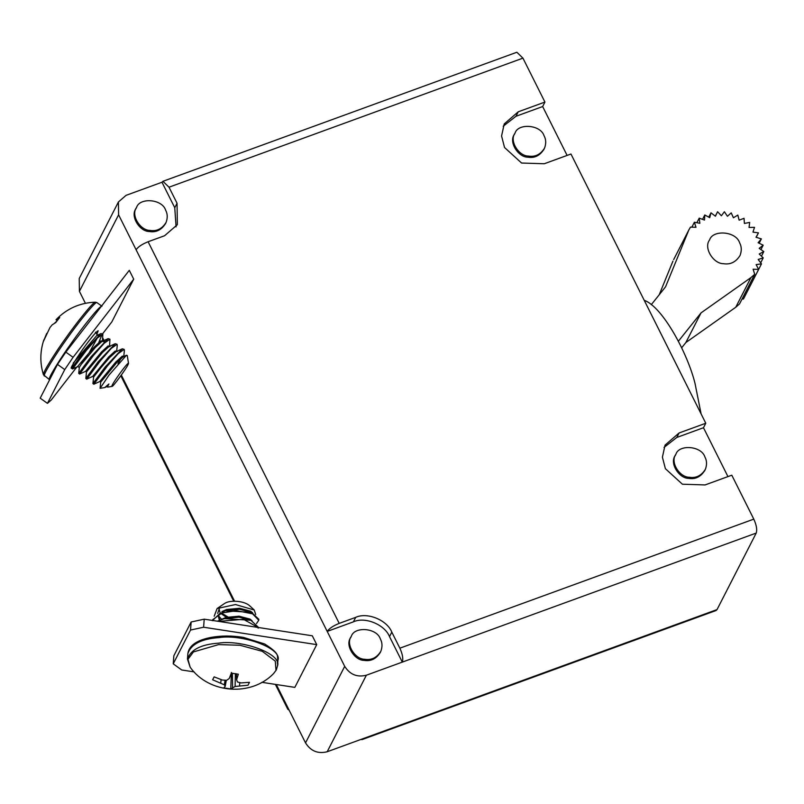 <?xml version="1.0" encoding="UTF-8"?>
<svg xmlns="http://www.w3.org/2000/svg" width="804" height="804" viewBox="0 0 804 804"><rect width="100%" height="100%" fill="white"/><g stroke="black" fill="none" stroke-linecap="round" stroke-linejoin="round"><path stroke-width="1.21" d="M219.17 609.291L219.964 612.316M220.748 613.392L226.366 617.291M251.562 612.387L239.592 609.281L225.07 610.749M221.321 612.939L227.864 616.919M252.677 612.849L250.627 611.201L239.662 608.286L226.597 609.502L221.894 611.603M218.567 617.191L219.361 620.216M250.959 620.286L238.989 617.181L224.467 618.648M218.628 616.698L219.954 619.974M252.074 620.748L250.024 619.1L239.059 616.186L225.994 617.402L221.291 619.502M246.476 625.663L235.361 623.954M212.618 620.457L220.195 613.181L236.677 610.678L252.577 613.834L258.747 620.256L256.516 623.562M258.747 620.256L258.828 619.261L251.481 612.357L224.999 610.759L212.668 619.723L212.588 620.708M218.799 621.412L243.391 619.281L258.124 627.462M258.154 628.155L258.225 627.16L250.878 620.256L224.396 618.658L217.331 621.18M219.783 607.08L217.693 613.412M218.778 616.125L221.592 619.311M214.176 616.226L217.12 608.527L235.492 604.538L254.245 610.015L255.692 614.517M249.813 605.935C244.617 600.799 230.235 599.824 224.899 603.281M187.453 659.059C190.739 649.662 201.121 644.366 218.587 643.16C241.512 639.431 282.114 653.722 277.501 665.873L276.335 669.923L273.561 673.591L275.993 670.395L275.3 661.149L262.245 651.3L240.004 645.27L218.638 644.597L193.452 651.913L187.955 659.29L190.176 667.25L187.453 659.019L187.875 653.471C189.091 645.612 196.699 640.275 210.708 637.461C220.999 635.572 231.884 635.542 243.361 637.391L264.687 643.984C281.199 654.567 276.476 655.783 277.923 660.325C282.536 648.175 241.934 633.884 219.01 637.612C201.543 638.818 191.161 644.115 187.875 653.511M230.788 688.958L223.783 687.872L225.21 686.365L224.336 684.807L212.628 679.782L214.125 676.867L222.286 680.023L226.638 680.315L229.23 678.526L231.331 673.139L238.336 674.214L236.607 679.661L237.421 681.973L241.11 682.918L249.491 682.305L247.994 685.229L235.12 686.465L230.788 688.958L231.381 672.445M236.476 673.802L236.607 679.661M221.1 679.641L220.718 683.098M225.07 680.244L224.336 684.807M226.286 680.305L225.21 686.365M232.386 673.219L232.587 687.5M235.361 673.601L235.12 686.465M239.783 682.616L239.532 685.993M190.528 630.055L203.603 627.231L204.216 619.17L191.141 621.994L190.528 630.055L173.232 663.833L173.845 655.773L191.141 621.994M203.603 627.231L316.726 644.627L312.304 635.793L204.216 619.17M194.096 671.883L181.704 669.983L173.232 663.833M316.726 644.627L294.837 687.38L261.873 682.315M124.53 356.695L123.203 356.755L116.68 362.694L100.691 382.141L99.807 381.508L115.786 362.051L122.319 356.122L124.399 356.544M107.615 387.096L106.912 386.593L108.902 383.98C107.555 386.362 107.223 387.387 107.907 387.046M122.319 348.825L116.098 351.67L109.575 357.599L100.932 367.659L93.586 377.046L92.932 383.578L105.193 367.006L122.319 348.815L124.158 349.378L118.339 353.509L107.555 365.81L93.827 384.222L92.932 383.588M117.283 345.248L116.64 351.428M117.294 351.459L115.213 351.026L108.681 356.966L92.701 376.413L93.586 377.056M117.283 345.228L117.052 344.283L111.233 348.423L100.45 360.725L86.721 379.136L85.827 378.503L98.078 361.931L115.213 343.73L109.002 346.574L102.47 352.514L86.48 371.961L85.596 371.327L101.575 351.881L108.108 345.941L110.188 346.373M103.083 341.278L101.002 340.856L94.47 346.785L88.209 353.951L79.345 367.217L77.475 366.694L88.209 353.951M109.525 346.675L109.947 339.198L104.148 343.318L93.385 355.589L79.616 374.051L78.722 373.408L90.963 356.855L108.108 338.645L101.897 341.489L95.364 347.428L81.777 363.73M89.083 352.906L97.324 337.941M102.42 341.579L102.842 334.112L97.043 338.223L86.279 350.494L72.511 368.956L71.626 368.322L83.837 351.79L101.002 333.559L96.842 335.449L73.194 363.147M117.957 363.8L120.992 358.413M124.389 350.313L124.158 349.378M115.213 343.73L117.052 344.283M102.198 334.072L98.791 342.504M108.108 338.645L109.947 339.198M101.002 333.559L102.842 334.112M127.967 364.775L128.509 363.458C128.6 360.584 109.324 387.458 112.118 386.342C112.59 387.317 126.117 368.956 127.967 364.775M108.902 383.98L104.731 387.578L100.078 388.322L109.143 374.935L126.459 355.257L127.243 355.499L128.509 363.318M44.401 376.081C42.13 376.011 55.647 354.393 66.481 339.399C77.837 323.067 96.4 300.063 96.982 302.666L95.405 302.183C93.867 301.018 76.179 323.138 65.405 338.605C55.154 352.815 42.14 373.428 43.436 374.734L49.607 379.789M56.923 321.017L54.652 323.107M46.753 333.389L43.295 341.63L49.979 327.529L52.129 324.866L55.767 322.545L59.697 317.49L56.21 319.55M57.355 320.464L56.029 319.731L57.164 320.706M96.862 334.243L98.188 330.776C96.972 331.158 94.098 334.273 89.586 340.122C82.159 349.338 69.043 369.498 71.415 368.172M65.838 352.122L73.084 357.308L64.742 369.589L57.496 364.393L65.838 352.122L129.283 270.325L133.715 279.159L73.084 357.308M64.742 369.589L47.446 403.367L51.195 400.06L76.862 366.976M57.496 364.393L40.2 398.171L47.446 403.367M133.715 279.159L111.826 321.912L102.53 333.891M644.225 300.314C662.496 306.666 687.641 353.268 695.028 383.468L701.108 413.929M362.162 739.569L716.093 610.517L717.037 609.583L363.106 738.645L362.162 739.569L360.835 739.479M289.078 710.053L287.862 709.339L288.023 707.932L276.305 684.536M363.106 738.645L327.188 751.75C317.952 754.051 310.726 751.097 305.53 742.886L288.023 707.932M85.405 303.309L79.415 291.349L79.234 278.496L118.419 201.965L118.6 214.819L327.208 631.411L353.418 621.844C364.895 616.417 384.754 624.537 389.518 636.617L402.291 662.114L756.222 533.062C757.308 529.746 756.494 525.102 753.79 519.123L731.791 475.194L705.098 484.933L682.405 484.209L665.39 468.692L662.406 457.174L665.059 445.114L679.078 432.974L705.781 423.246L703.48 427.728L727.952 476.601M380.382 639.029C376.935 627.753 354.252 626.215 351.338 636.316C345.288 643.964 355.016 659.33 364.684 659.27C371.438 660.396 376.825 657.732 380.845 651.29C382.513 646.728 382.352 642.637 380.382 639.029M380.262 652.446C376.232 658.868 370.855 661.511 364.111 660.385C354.443 660.456 344.715 645.079 350.755 637.441M544.097 135.836C540.65 124.55 517.967 123.012 515.042 133.122C508.992 140.76 518.721 156.137 528.389 156.066C535.152 157.192 540.539 154.539 544.559 148.097C546.217 143.534 546.067 139.444 544.097 135.836M543.966 149.242C539.946 155.664 534.559 158.318 527.816 157.192C518.148 157.262 508.419 141.886 514.47 134.238M165.624 210.166C162.177 198.889 139.494 197.342 136.569 207.452C130.529 215.09 140.258 230.467 149.926 230.406C156.679 231.532 162.066 228.869 166.086 222.427C167.755 217.864 167.594 213.774 165.624 210.166M165.503 223.582C161.473 230.004 156.087 232.647 149.353 231.522C139.685 231.592 129.957 216.216 135.997 208.578M704.927 457.014C701.48 445.728 678.797 444.19 675.883 454.3C669.832 461.938 679.561 477.315 689.229 477.244C695.983 478.37 701.369 475.717 705.389 469.275C707.058 464.712 706.897 460.622 704.927 457.014M704.806 470.42C700.776 476.842 695.39 479.496 688.656 478.37C678.988 478.44 669.26 463.064 675.3 455.416M664.024 447.426L676.777 437.466L703.48 427.728M705.781 423.246L570.961 154.016L544.258 163.755L521.575 163.031L504.55 147.514L501.565 135.997L504.229 123.937L518.248 111.796L544.941 102.068L542.65 106.55L567.111 155.423M503.193 126.248L515.947 116.289L542.65 106.55M366.363 675.219C357.137 677.521 349.911 674.566 344.705 666.355L327.208 631.411C329.208 628.477 333.208 625.803 339.208 623.381L355.72 617.361C367.197 611.924 387.046 620.045 391.819 632.125L399.859 648.185C402.563 654.165 403.377 658.808 402.291 662.114L366.363 675.219L327.188 751.75M177.051 203.261L174.759 207.744L161.986 182.247L162.931 181.312L169.011 187.201L177.051 203.261L177.352 224.688L164.609 235.723L148.107 241.743C142.107 244.165 138.097 246.838 136.097 249.773M174.759 207.744L176.076 226.869M161.986 182.247L126.067 195.342L118.419 201.965M544.941 102.068L522.942 58.139L516.861 52.25L162.931 181.312M756.222 533.062L717.037 609.583M678.405 341.197L701.038 312.887L750.926 277.611L754.715 274.275L753.117 269.229L758.624 269.39L756.132 264.596L761.488 263.863L758.182 259.471L763.227 257.873L759.207 254.014L763.8 251.582L759.187 248.366L763.177 245.19L758.112 242.728L761.378 238.888L756.011 237.25L758.463 232.879L752.966 232.115L754.514 227.331L749.047 227.462L749.66 222.427L744.383 223.442L744.042 218.296L739.127 220.175L737.831 215.08L733.419 217.763L731.218 212.879L727.449 216.276L724.394 211.743L721.379 215.763L717.58 211.723L715.419 216.236L710.987 212.809L709.731 217.683L704.796 214.969L704.495 220.065L699.209 218.145L699.862 223.291L694.385 222.236L695.983 227.281L690.485 227.12L688.837 229.964L665.551 286.837L651.28 304.686M739.6 242.768C741.64 246.496 741.801 250.717 740.082 255.441C735.931 262.094 730.364 264.838 723.379 263.682C713.389 263.742 703.339 247.863 709.58 239.964C712.605 229.522 736.042 231.11 739.6 242.768M750.926 277.611L735.75 307.259L685.862 342.534L701.038 312.887M754.715 274.275L739.539 303.912L735.75 307.259M758.624 269.39L743.439 299.028L742.062 298.987M761.488 263.863L746.263 293.51M763.227 257.873L760.695 262.818M763.8 251.582L761.458 256.164M763.177 245.19L760.926 249.582M761.378 238.888L759.157 243.24M758.463 232.879L756.192 237.311M717.58 211.723L715.309 216.155M710.987 212.809L708.756 217.15M704.796 214.969L702.545 219.361M699.209 218.145L696.867 222.718M694.385 222.236L691.862 227.16M688.103 231.492L673.662 259.612L688.837 229.964M659.23 294.746L672.928 261.139M685.862 342.534L681.661 347.78M277.239 663.059L277.923 660.325L277.501 665.873M101.384 306.294C98.691 306.857 81.767 328.213 71.466 342.976C60.642 357.971 47.124 379.578 49.396 379.649M679.078 432.974L676.777 437.466M518.248 111.796L515.947 116.289M391.819 632.125L389.518 636.617M355.72 617.361L353.418 621.844M753.79 519.123L399.859 648.185M234.607 601.261L121.334 375.056M104.51 341.459L102.781 338.012M79.415 291.349L118.6 214.819M344.705 666.355L305.53 742.886M169.011 187.201L522.942 58.139M339.208 623.381L148.107 241.743M217.12 608.527L224.386 603.603M254.245 610.015L249.381 605.502M190.166 667.24C208.859 693.701 251.2 696.867 273.601 673.561M97.716 335.479L95.485 332.223M107.726 387.116L111.987 386.402M96.982 302.666L101.977 306.234M95.405 302.183C80.008 302.736 66.903 308.545 56.089 319.63M43.446 374.754C39.858 363.127 39.989 351.499 43.848 339.881M72.521 368.956L77.496 366.684M79.626 374.041L85.596 371.327M86.731 379.136L92.701 376.413M124.389 350.333L123.736 356.845M93.837 384.222L99.807 381.508M104.731 387.578L106.912 386.593M86.48 371.961L85.827 378.493M100.691 382.141L100.078 388.322M123.464 356.624L126.459 355.257M78.722 373.398L79.345 367.207M351.077 636.798L350.504 637.914M380.563 651.893L379.99 653.009M514.791 133.595L514.208 134.72M544.268 148.69L543.695 149.815M136.318 207.924L135.745 209.05M165.805 223.02L165.232 224.145M675.621 454.773L675.048 455.898M705.108 469.868L704.535 470.993M287.862 709.339L275.36 684.385M233.743 601.271L120.821 375.769M103.917 342.022L102.631 339.459"/></g></svg>

